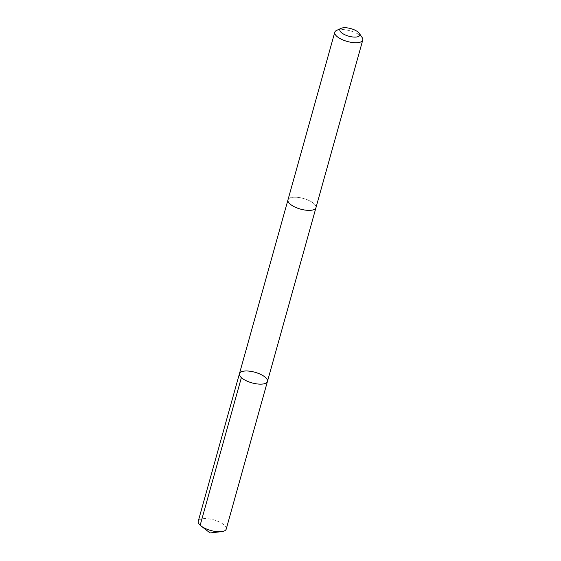 <?xml version="1.0" encoding="UTF-8"?>
<svg xmlns="http://www.w3.org/2000/svg" width="561" height="561" viewBox="0 0 561 561"><rect width="100%" height="100%" fill="white"/><g stroke="black" fill="none" stroke-linecap="round" stroke-linejoin="round"><path stroke-width="0.42" stroke-dasharray="2.81 2.1" d="M226.23 529.079A14.53 5.512 15.6 0 0 217.521 521.141A14.53 5.512 15.6 0 0 201.154 519.037A14.53 5.512 15.6 0 0 198.236 521.26M313.038 209.919A14.53 5.512 15.6 0 0 315.955 207.696A14.53 5.512 15.6 0 0 307.246 199.765A14.53 5.512 15.6 0 0 290.886 197.661A14.53 5.512 15.6 0 0 287.968 199.884A14.53 5.512 15.6 0 0 296.678 207.815A14.53 5.512 15.6 0 0 313.038 209.919M239.449 373.661A14.53 5.512 -164.4 0 1 254.925 372.252A14.53 5.512 -164.4 0 1 267.436 381.473M315.927 207.808L315.955 207.696A14.53 5.512 15.6 0 0 307.246 199.765A14.53 5.512 15.6 0 0 290.886 197.661A14.53 5.512 15.6 0 0 287.968 199.884L287.94 199.989M362.14 37.531A14.53 5.512 15.6 0 0 351.2 31.114A14.53 5.512 15.6 0 0 337.694 30.021A14.53 5.512 15.6 0 0 336.614 30.406M210.059 532.95L201.855 526.562"/><path stroke-width="0.84" d="M264.519 383.696A14.53 5.512 -164.4 0 1 248.158 381.592A14.53 5.512 -164.4 0 1 239.449 373.661A14.53 5.512 -164.4 0 1 254.925 372.252A14.53 5.512 -164.4 0 1 267.436 381.473A14.53 5.512 -164.4 0 1 264.519 383.696A14.53 5.512 -164.4 0 1 248.158 381.592A14.53 5.512 -164.4 0 1 239.449 373.661L198.236 521.26A14.53 5.512 15.6 0 0 200.992 525.938A14.53 5.512 15.6 0 0 221.448 531.653A14.53 5.512 15.6 0 0 223.306 531.302A14.53 5.512 15.6 0 0 226.23 529.079L267.436 381.473A14.53 5.512 -164.4 0 1 264.519 383.696M341.165 28.323L336.614 30.406A14.53 5.512 15.6 0 0 334.77 32.243L287.968 199.884A14.53 5.512 15.6 0 0 300.479 209.099A14.53 5.512 15.6 0 0 315.955 207.696L362.764 40.055A14.53 5.512 15.6 0 0 362.14 37.531L359.328 33.394A10.336 3.92 15.6 0 0 351.544 28.828A10.336 3.92 15.6 0 0 341.93 28.05A10.336 3.92 15.6 0 0 341.165 28.323A10.336 3.92 15.6 0 0 348.76 36.184A10.336 3.92 15.6 0 0 359.328 33.394M334.77 32.243A14.53 5.512 15.6 0 0 347.287 41.458A14.53 5.512 15.6 0 0 362.764 40.055M201.855 526.562L200.165 525.243L241.377 377.637M200.992 525.938L210.059 532.95L221.448 531.653M287.94 199.989L239.449 373.661M315.927 207.808L267.436 381.473"/></g></svg>
